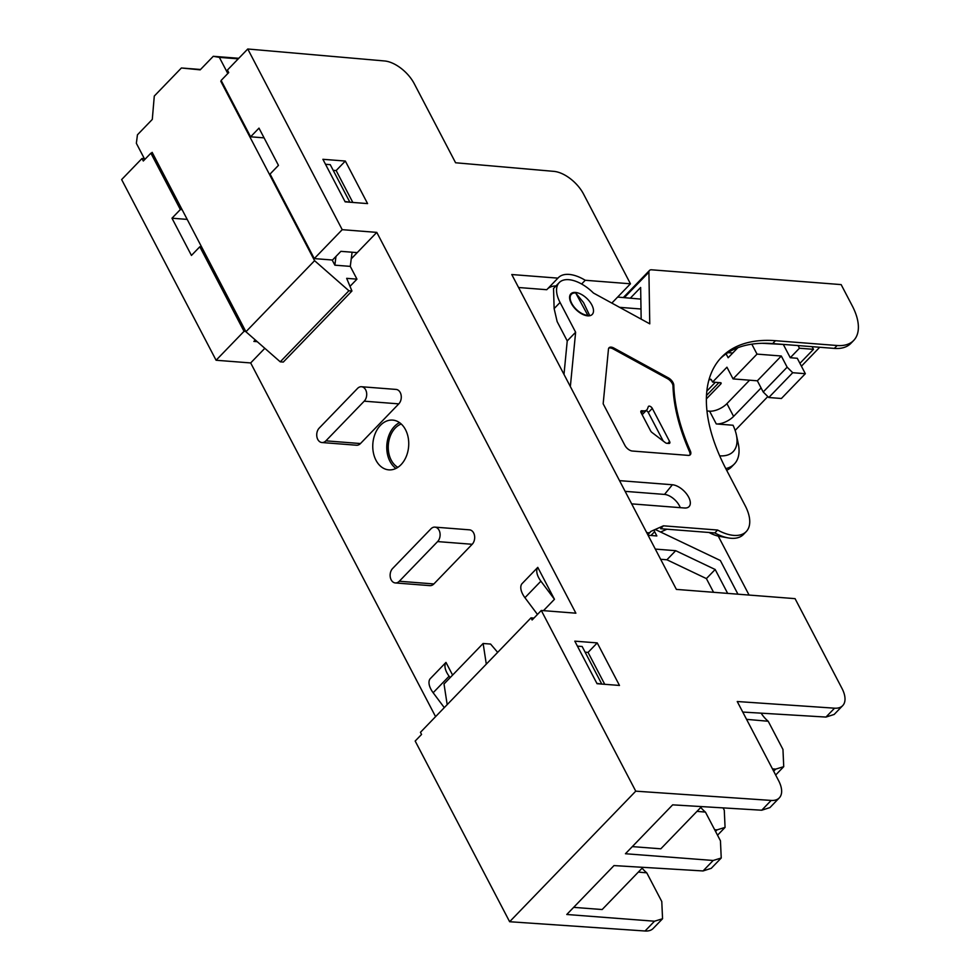 <?xml version="1.0" encoding="UTF-8"?>
<svg xmlns="http://www.w3.org/2000/svg" width="980" height="980" viewBox="0 0 980 980"><rect width="100%" height="100%" fill="white"/><g stroke="black" fill="none" stroke-linecap="round" stroke-linejoin="round"><path stroke-width="1.47" d="M401.041 464.667A24.953 17.946 -85.5 0 0 408.182 437.57A24.953 17.946 -85.5 0 0 392.686 420.102A24.953 17.946 -85.5 0 0 380.461 425.308A24.953 17.946 -85.5 0 0 373.319 452.405A24.953 17.946 -85.5 0 0 388.815 469.861A24.953 17.946 -85.5 0 0 401.041 464.667M399.546 422.637A24.953 17.946 -85.5 0 0 394.475 426.398A24.953 17.946 -85.5 0 0 395.969 468.428M581.63 284.016L585.244 280.268L630.458 283.796L583.566 194.089A26.975 14.136 44 0 0 553.908 171.365L455.59 162.766L414.246 83.692A26.975 14.136 44 0 0 384.601 60.968L247.756 49L342.216 229.675L314.274 258.598L270.064 174.036L278.455 165.363L258.99 128.135L250.611 136.808L264.073 137.862M314.274 258.598L332.502 260.019L340.881 251.346L357.235 252.62L376.786 232.382L575.873 613.186L541.291 610.479L635.751 791.166L771.174 800.427A26.975 14.136 44 0 0 779.296 797.892A26.975 14.136 44 0 0 778.586 780.607L737.242 701.521L834.556 708.185A26.975 14.136 44 0 0 842.678 705.649A26.975 14.136 44 0 0 841.955 688.364L795.062 598.645L676.384 589.397L511.781 274.535L557.926 278.136A35.072 18.375 -136 0 1 558.318 277.707A35.072 18.375 -136 0 1 569.086 274.412A35.072 18.375 -136 0 1 585.244 280.268M648.086 535.264L656.845 535.95L654.628 531.687A2.695 1.409 -136 0 1 654.554 529.96M588.11 315.866L575.713 292.971L583.541 302.6L589.776 315.732M401.224 423.997A22.932 16.489 -85.5 0 0 391.204 460.122A22.932 16.489 -85.5 0 0 397.843 467.338M596.869 683.366L601.781 684.077M577.404 646.126L582.145 646.506L601.61 683.734M344.96 201.5L349.872 202.223M325.507 164.273L330.236 164.652L349.701 201.88M587.388 315.303A14.161 7.423 -136 0 1 573.753 306.519A14.161 7.423 -136 0 1 571.365 294.294A14.161 7.423 -136 0 1 575.713 292.971M655.387 529.715A2.695 1.409 -136 0 1 656.282 529.972L720.337 560.499L737.952 594.199M727.662 593.39L715.18 569.503L675.698 550.687L655.314 549.094M632.321 846.61L660.826 848.803L701.594 806.589M573.655 907.358L602.161 909.538L642.929 867.337M604.734 684.297L588.061 652.411L585.121 652.178M352.825 202.444L336.152 170.557L333.212 170.324M617.633 297.075L640.834 299.108M619.593 307.34L640.994 309.006M713.562 592.288L706.396 578.592L715.18 569.503M706.396 578.592L666.914 559.776L675.698 550.687M666.914 559.776L660.643 559.286M700.798 807.422A44.627 32.095 -85.5 0 0 705.441 812.102L696.988 811.354M772.461 768.884L775.682 769.129L783.731 766.666L782.959 749.443L768.21 721.255A46.097 33.148 94.5 0 1 761.129 713.17M779.296 797.892L769.925 807.594L761.73 810.215L672.66 804.85L625.436 853.739L713.183 860.477L721.231 858.014L720.447 840.791L705.441 812.102M721.231 858.014L711.247 868.329L703.064 870.951L613.995 865.585L566.771 914.487L654.505 921.212L662.554 918.75L661.782 901.527L646.776 872.837L638.323 872.09M483.128 643.48L444.014 683.979L447.186 704.632L486.301 664.134L483.128 643.48L490.6 644.068L497.669 652.374M533.941 618.086L531.001 617.853L532.115 619.985L541.291 610.479M357.235 252.62L351.244 258.818M399.301 581.25A8.097 5.819 94.5 0 1 395.332 582.941L429.914 585.636A8.097 5.819 -85.5 0 0 433.871 583.945L399.301 581.25L437.607 541.585L472.189 544.28A8.097 5.819 -85.5 0 0 474.504 535.496A8.097 5.819 -85.5 0 0 469.481 529.837L434.899 527.13A8.097 5.819 94.5 0 1 439.934 532.802A8.097 5.819 94.5 0 1 437.607 541.585M395.332 582.941A8.097 5.819 94.5 0 1 390.31 577.281A8.097 5.819 94.5 0 1 392.625 568.486L430.943 528.82A8.097 5.819 94.5 0 1 434.899 527.13M325.899 440.841A8.097 5.819 94.5 0 1 321.93 442.531L356.5 445.226A8.097 5.819 -85.5 0 0 360.469 443.548L325.899 440.841L364.205 401.175L398.787 403.87A8.097 5.819 -85.5 0 0 401.102 395.087A8.097 5.819 -85.5 0 0 396.079 389.428L361.498 386.733A8.097 5.819 94.5 0 1 366.532 392.392A8.097 5.819 94.5 0 1 364.205 401.175M321.93 442.531A8.097 5.819 94.5 0 1 316.908 436.872A8.097 5.819 94.5 0 1 319.223 428.076L357.541 388.411A8.097 5.819 94.5 0 1 361.498 386.733M182.109 209.671L180.357 209.536L171.978 218.209L187.192 219.398M257.275 341.689L253.881 341.42L255.29 339.95M201.574 246.899L199.822 246.764L191.443 255.437L171.978 218.209M250.611 136.808L221.137 80.433L228.72 72.581L227.409 70.07L247.756 49M588.061 652.411L597.237 642.905L619.483 685.449L597.053 683.709L574.807 641.153L597.237 642.905M322.898 159.299L345.327 161.051L367.574 203.595L345.144 201.843L322.898 159.299M336.152 170.557L345.327 161.051M556.003 285.927A35.072 18.375 44 0 0 547.563 288.867M557.926 278.136L546.754 289.713L518.555 287.507M611.826 303.089L630.458 283.796M842.678 705.649L834.164 714.457L825.969 717.066L742.754 712.056M199.822 246.764L244.032 331.326L216.09 360.248L121.642 179.573L141.99 158.503L143.301 161.002L150.883 153.162L152.635 153.297M749.075 595.068L718.254 536.109M768.21 721.255L746.552 719.345M642.133 868.158A44.627 32.095 -85.5 0 0 646.776 872.837M723.081 807.888L724.281 810.191L725.065 827.402L717.017 829.876L714.641 829.692M635.751 791.166L509.637 921.727L415.177 741.052L421.559 734.437L420.445 732.317L447.186 704.632M342.216 229.675L376.786 232.382M486.301 664.134L531.001 617.853M452.601 675.073L445.974 662.407L430.012 678.932A16.856 8.832 44 0 0 433.148 692.738L449.11 676.212L450.163 677.609M433.148 692.738L444.295 707.634M449.11 676.212A16.856 8.832 -136 0 1 445.974 662.407M543.471 610.65L554.46 599.282L537.775 567.371L521.813 583.896A16.856 8.832 -136 0 0 524.937 597.702L537.469 614.448M537.775 567.371A16.856 8.832 44 0 0 540.899 581.177L554.46 599.282M433.871 583.945L472.189 544.28M360.469 443.548L398.787 403.87M150.883 153.162L180.357 209.536M244.032 331.326L245.784 331.461M141.99 158.503L144.403 158.711M662.554 918.75L653.182 928.452A26.975 14.136 -136 0 1 645.061 931L509.637 921.727M264.821 348.304L250.672 362.943L216.09 360.248M435.586 716.649L250.672 362.943M624.285 297.663L648.919 272.158A6.75 3.54 -136 0 1 649.507 270.443A6.75 3.54 -136 0 1 651.577 269.806L841.146 284.604L852.269 305.87A53.961 28.273 -136 0 1 853.702 340.44A53.961 28.273 -136 0 1 837.128 345.511L775.45 340.697A175.359 91.887 44 0 0 721.611 357.137A175.359 91.887 44 0 0 726.254 469.494L745.168 505.668A40.474 21.205 -136 0 1 746.233 531.589L743.44 534.48A40.474 21.205 -136 0 1 731.019 538.277A40.474 21.205 -136 0 1 728.226 537.91A40.474 21.205 -136 0 1 714.812 532.936L660.643 528.71L663.436 525.819L650.683 531.491A6.75 3.54 -136 0 1 650.267 532.152A6.75 3.54 -136 0 1 648.197 532.789A6.75 3.54 -136 0 1 646.592 532.41M709.042 532.483A31.029 16.256 44 0 0 719.394 536.342L728.226 537.91M587.669 315.842A14.835 7.779 -136 0 1 573.386 306.63A14.835 7.779 -136 0 1 570.875 293.829A14.835 7.779 -136 0 1 575.432 292.444A14.835 7.779 -136 0 1 589.715 301.644A14.835 7.779 -136 0 1 592.214 314.445A14.835 7.779 -136 0 1 587.669 315.842M746.233 531.589A40.474 21.205 -136 0 1 733.812 535.386A40.474 21.205 -136 0 1 717.605 530.045L714.812 532.936M660.594 532.03L666.951 529.2M625.118 491.348L664.514 494.422A13.487 7.068 -136 0 1 680.267 507.652M554.129 308.602L560.058 302.465A31.029 16.256 -136 0 1 559.237 282.583L553.541 288.475L554.129 308.602L557.142 321.599L567.236 340.918L563.99 374.409M630.299 298.19L640.651 287.471L641.165 319.137M631.671 503.867L684.53 507.995A14.725 7.718 -136 0 0 688.756 506.893A14.725 7.718 -136 0 0 686.796 494.202A14.725 7.718 -136 0 0 672.39 484.757L619.519 480.641M567.236 340.918L575.628 332.245L570.348 386.573M560.058 302.465L575.628 332.245M559.237 282.583A31.029 16.256 -136 0 1 593.427 293.02L649.764 323.841L648.919 272.158M732.734 353.008L727.932 352.641M853.702 340.44L850.91 343.331A53.961 28.273 -136 0 1 834.335 348.402L772.657 343.588L775.45 340.697M720.251 358.619A175.359 91.887 -136 0 1 772.657 343.588M613.823 348.023A6.75 3.54 44 0 0 609.046 347.765A6.75 3.54 44 0 0 608.47 349.101L603.166 403.785L624.885 445.349A6.75 3.54 44 0 0 632.345 451.033L688.205 455.382A6.75 3.54 44 0 0 690.275 454.757A6.75 3.54 44 0 0 690.337 450.947A215.833 113.092 -136 0 1 673.799 385.189A6.75 3.54 44 0 0 668.299 377.827L613.823 348.023L613.027 348.856A6.75 3.54 44 0 0 608.715 348.231M717.605 530.045L663.436 525.819M761.092 387.945L733.604 416.402A13.487 6.162 -27.6 0 1 716.27 423.936L733.04 425.247A44.517 23.324 -136 0 1 736.36 434.777L738.234 443.548A53.961 28.273 -136 0 1 734.363 463.993L731.57 466.884A53.961 28.273 -136 0 1 726.67 470.278M736.36 434.777A44.517 23.324 -136 0 1 719.688 455.835M706.984 410.975L709.594 411.171A13.487 6.162 152.4 0 0 726.927 403.638L733.604 416.402M706.384 398.897L720.729 384.05A2.021 0.919 152.4 0 0 721.121 383.009A2.021 0.919 152.4 0 0 720.52 382.702L712.583 382.077L726.939 367.206L733.064 378.905L757.356 380.804L781.305 356.01L757.013 354.111L751.807 344.164M726.107 353.841L728.152 357.761L737.842 347.729M712.583 382.077L711.468 379.958A2.021 1.458 -85.5 0 0 709.434 379.603L708.871 380.179M757.013 354.111L733.064 378.905M798.063 345.573L799.447 348.231L813.473 349.321L812.077 346.663M819.635 347.251A13.487 6.162 -27.6 0 1 818.619 348.402L801.42 366.202M735.135 430.416L767.83 396.569M799.925 363.335L813.473 349.321M613.027 348.856L667.49 378.66L668.299 377.827M673.799 385.189L673.003 386.01A6.75 3.54 44 0 0 667.49 378.66M673.003 386.01A215.833 113.092 44 0 0 689.54 451.768L690.337 450.947M689.81 455.1A6.75 3.54 44 0 0 689.54 451.768M734.363 463.993A53.961 28.273 -136 0 1 725.788 468.587M799.447 348.231L790.272 357.724L797.279 358.276L805.34 373.699L792.734 372.719L768.786 397.513L781.403 398.493L805.34 373.699M749.577 380.191L726.927 403.638M784.073 344.482L762.134 343.294M790.272 357.724L783.596 344.972M641.876 410.743L643.517 410.877A10.792 5.66 44 0 0 646.837 409.861A10.792 5.66 44 0 0 647.498 408.795L648.319 406.639A2.695 1.409 -136 0 1 648.49 406.369A2.695 1.409 -136 0 1 650.352 406.455A2.695 1.409 -136 0 1 652.3 408.391L669.597 441.478A2.695 1.409 -136 0 1 669.671 443.205A2.695 1.409 -136 0 1 668.838 443.462L666.878 443.303A2.695 1.409 -136 0 1 665.224 442.58L651.957 432.462A2.695 1.409 -136 0 1 650.634 430.918L641.116 412.727A2.695 1.409 -136 0 1 641.043 411A2.695 1.409 -136 0 1 641.876 410.743L640.822 411.833M768.786 397.513L763.2 391.976L757.356 380.804M792.734 372.719L787.148 367.182L781.305 356.01M787.148 367.182L763.2 391.976M642.084 414.565A10.792 5.66 44 0 0 642.843 413.989L646.837 409.861M652.3 408.391L648.307 412.531L663.215 441.049M648.307 412.531A2.695 1.409 44 0 0 646.212 410.51M352.09 252.228L350.276 266.376L334.866 265.176L335.981 256.417M151.361 153.199L152.157 152.365L245.931 331.755L314.58 260.68L348.905 290.766L351.943 290.999L346.675 278.345L356.953 279.141L350.276 266.376M356.953 279.141L350.007 286.344M238.777 58.298L213.273 56.301L200.19 69.85L181.398 67.988L200.545 69.482M181.398 67.988L154.289 96.052L152.292 119.425L137.445 134.811L136.355 143.313L144.795 159.471M238.25 58.849L219.361 57.367L227.813 73.525M314.58 260.68L220.806 81.291L221.309 80.776M219.361 57.367L213.273 56.301M351.943 290.999L283.293 362.073L280.256 361.828L245.931 331.755M332.147 259.994L334.866 265.176M220.806 81.291L221.615 81.365M348.905 290.766L280.256 361.828M650.965 535.484L654.628 531.687M773.673 771.211L775.682 769.129M713.183 860.477L703.064 870.951M771.174 800.427L761.73 810.215M834.556 708.185L825.969 717.066M540.899 581.177L524.937 597.702M715.535 831.408L717.017 829.876M645.061 931L654.505 921.212M664.514 494.422L672.39 484.757M709.594 411.171L716.27 423.936M837.128 345.511L834.335 348.402M706.85 391.118L715.363 382.298M711.333 379.75L709.434 379.603M720.729 384.05L719.994 382.666M706.494 395.504L718.977 382.58M643.517 410.877L641.337 413.131M667.76 443.377L669.597 441.478M571.365 294.294L569.748 295.96M783.731 766.666L775.67 775.021M725.065 827.402L717.532 835.205M647.792 534.713L650.267 532.152M623.305 297.577L649.507 270.443"/></g></svg>
